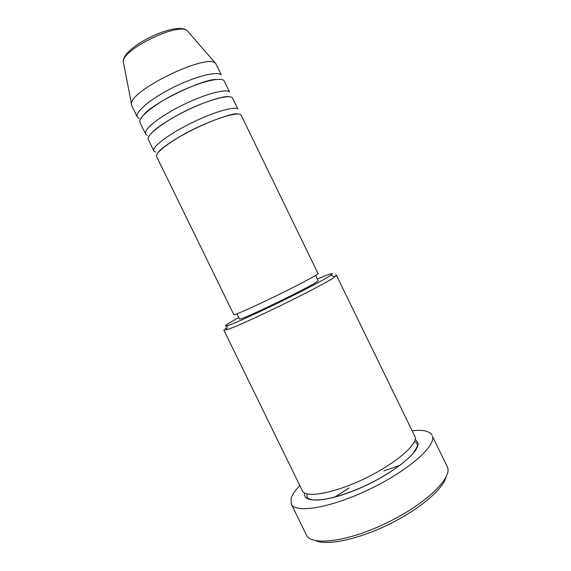 <?xml version="1.0" encoding="UTF-8"?>
<svg xmlns="http://www.w3.org/2000/svg" width="571" height="571" viewBox="0 0 571 571"><rect width="100%" height="100%" fill="white"/><g stroke="black" fill="none" stroke-linecap="round" stroke-linejoin="round"><path stroke-width="0.86" d="M241.226 115.328L240.662 114.692C237.058 111.837 215.374 118.418 193.084 129.574C170.758 140.694 154.513 153.021 156.632 156.59L233.832 314.671C233.889 315.563 252.182 307.512 274.572 296.642C296.949 285.778 316.712 275.35 318.133 273.737L241.226 115.328M153.87 150.93L148.346 139.617C145.99 135.57 162.014 122.779 184.333 111.638C206.609 100.446 228.5 94.279 232.34 97.612L237.886 108.997C234.203 105.985 212.455 112.43 190.164 123.593C167.845 134.727 151.672 147.211 153.87 150.93L155.605 152.107M145.584 133.957L140.052 122.637C137.468 118.111 153.271 104.864 175.575 93.687C197.851 82.467 219.949 76.714 224.018 80.532L229.571 91.924C225.652 88.426 203.69 94.458 181.414 105.656C159.102 116.812 143.15 129.753 145.584 133.957L147.411 135.334M173.37 117.426L173.812 117.255M199.65 104.65L200.064 104.407M187.466 31.02L215.695 63.445L221.248 74.837C217.094 70.861 194.925 76.471 172.656 87.706C150.351 98.89 134.62 112.294 137.29 116.976L139.217 118.554M238.678 317.447L226.416 324.713C224.603 326.055 224.995 326.334 227.579 325.541C239.063 322.615 321.309 282.502 330.68 275.258L332.265 273.959C332.814 272.845 327.882 274.53 317.469 279.019M336.497 275.436L334.892 276.821C325.349 284.558 238.2 327.062 226.23 329.817L223.861 330.109L302.352 490.774C305.421 498.276 332.936 493.672 363.356 479.219C393.797 464.844 417.051 445.337 415.253 437.172L336.497 275.436M445.972 477.22C442.882 489.418 418.964 509.717 388.466 524.563C357.988 539.459 327.269 545.805 315.756 540.73M291.246 503.965L306.463 535.098C311.181 546.097 346.761 542 385.311 523.593C423.91 505.292 451.561 479.226 447.721 467.728L432.525 436.494C435.673 446.579 407.23 471.368 368.559 489.732C329.931 508.197 295.093 513.629 291.246 503.965L291.117 498.255C292.309 494.572 295.214 490.361 299.839 485.628M315.706 275.4L318.061 280.768C316.884 283.88 237.429 322.401 239.399 318.918L236.915 313.829M215.181 63.053C205.738 53.61 129.845 90.625 131.473 103.879L131.758 105.649L137.29 116.976M412.348 430.755C423.111 429.57 429.685 431.076 432.09 435.266M400.107 465.294L383.883 470.939M349.031 487.934L334.592 497.248M225.045 328.796L226.98 327.454M335.52 275.094L336.576 275.136M131.473 103.879L123.286 61.732C121.923 47.229 176.418 20.649 187.01 30.648C178.452 22.091 121.809 49.72 123.286 61.732L123.629 63.531M415.196 439.17L418.008 442.839C420.185 451.747 393.212 473.616 360.487 487.927C327.775 502.352 302.345 503.743 304.714 493.058M158.103 152.436L159.68 150.601C160.765 149.245 170.543 141.629 183.198 134.677C206.409 121.352 235.202 112.573 236.829 113.857L237.044 114.022M227.579 325.541L226.23 329.817M330.68 275.258L334.892 276.821M306.977 493.894L307.112 497.384L309.132 499.054L313.415 500.039L323.179 499.596C338.425 496.891 355.055 490.989 373.056 481.888C390.899 472.51 404.161 463.102 412.862 453.652C416.238 448.642 417.744 445.723 417.387 444.902L416.68 443.103L414.467 441.469M143.599 114.992C151.401 103.808 202.855 78.712 216.473 79.448M150.059 134.727L153.449 131.087C158.895 126.212 167.803 120.417 180.165 113.7C201.413 102.238 224.867 95.607 228.05 96.692"/></g></svg>
